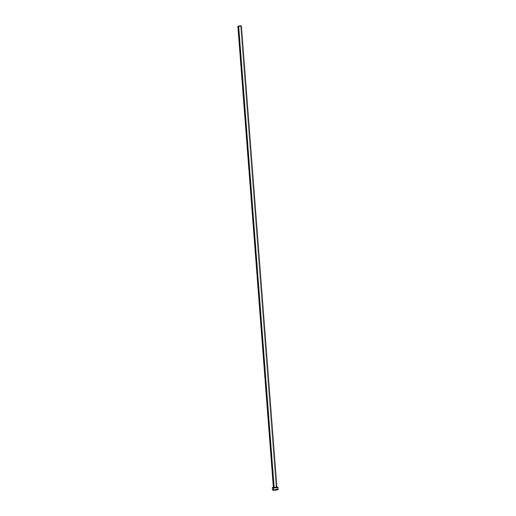 <?xml version="1.0" encoding="UTF-8"?>
<svg xmlns="http://www.w3.org/2000/svg" width="516" height="516" viewBox="0 0 516 516"><rect width="100%" height="100%" fill="white"/><g stroke="black" fill="none" stroke-linecap="round" stroke-linejoin="round"><path stroke-width="0.39" stroke-dasharray="2.58 1.94" d="M273.886 487.388L276.099 487.194L240.598 25.8L276.099 487.194L273.383 487.594M273.357 487.304A2.812 0.368 175.6 0 1 276.679 487.033L276.86 489.349A2.812 0.368 -4.4 0 0 273.97 489.555A2.812 0.368 -4.4 0 0 272.506 489.994M278.066 489.497L278.118 489.561A2.812 0.368 -4.4 0 0 276.86 489.349L276.679 487.033A2.812 0.368 175.6 0 1 276.866 487.033M277.111 487.046L273.138 487.349M276.86 489.349L273.319 489.665M277.64 489.394L277.286 489.362M276.892 487.323L276.099 487.194"/><path stroke-width="0.77" d="M274.17 487.723L238.669 26.329L237.882 26.2L240.598 25.8L241.385 25.929L238.669 26.329L274.17 487.723L273.383 487.594L276.892 487.323L274.17 487.723M273.564 487.272L272.332 487.672L272.506 489.994A2.812 0.368 -4.4 0 0 273.77 490.2L273.59 487.884A2.812 0.368 175.6 0 1 272.332 487.672A2.812 0.368 175.6 0 1 273.357 487.304M272.558 489.916L273.77 490.2A2.812 0.368 -4.4 0 0 276.653 490A2.812 0.368 -4.4 0 0 278.118 489.561L277.943 487.239A2.812 0.368 175.6 0 1 276.479 487.678A2.812 0.368 175.6 0 1 273.59 487.884L273.77 490.2L278.118 489.561M276.866 487.033A2.812 0.368 175.6 0 1 277.943 487.239L276.679 487.033M272.332 487.672L275.151 487.826L277.943 487.246M276.099 487.194L276.892 487.323L241.385 25.929L237.882 26.2L241.385 25.929M237.882 26.2L273.383 487.594L273.886 487.388M273.319 489.665L272.712 489.832M278.066 489.497L277.64 489.394M277.286 489.362L276.86 489.349"/></g></svg>
